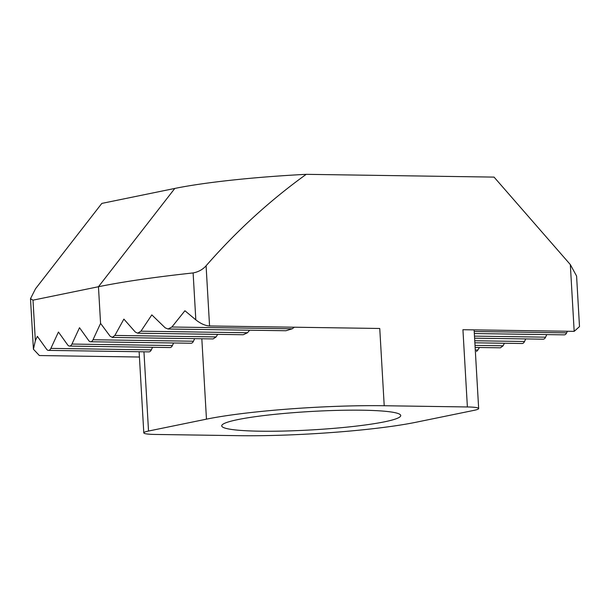 <?xml version="1.0" encoding="UTF-8"?>
<svg xmlns="http://www.w3.org/2000/svg" width="610" height="610" viewBox="0 0 610 610"><rect width="100%" height="100%" fill="white"/><g stroke="black" fill="none" stroke-linecap="round" stroke-linejoin="round"><path stroke-width="0.91" d="M237.786 419.611A89.655 9.219 176.7 0 0 221.72 425.864A89.655 9.219 176.7 0 0 284.672 431.034A89.655 9.219 176.7 0 0 384.681 421.784A89.655 9.219 176.7 0 0 400.739 415.54A89.655 9.219 176.7 0 0 337.787 410.37A89.655 9.219 176.7 0 0 237.786 419.611M525.713 338.924L524.524 341.493A5.276 3.027 90.8 0 1 522.48 343.468A5.276 3.027 90.8 0 1 522.107 343.499L474.87 342.805M114.886 335.431L216.115 336.933L213.126 338.931L112.179 337.437L114.886 335.431L123.883 319.106L135.298 332.038L137.677 333.182L140.94 331.184L151.821 314.882L165.211 327.852L168.017 328.996L171.883 327.013L184.922 310.742L195.825 319.853L193.118 272.937A250.519 25.75 176.7 0 0 98.462 286.731L33.001 300.158L35.342 340.746L37.37 336.354L46.619 349.255A5.276 3.027 -89.2 0 0 48.457 350.392A5.276 3.027 -89.2 0 0 48.838 350.353A5.276 3.027 -89.2 0 0 50.874 348.386L58.438 332.031L67.687 344.94A5.276 3.027 -89.2 0 0 69.525 346.068A5.276 3.027 -89.2 0 0 69.906 346.038A5.276 3.027 -89.2 0 0 71.942 344.063L79.506 327.715L88.755 340.616A5.276 3.027 -89.2 0 0 90.593 341.752A5.276 3.027 -89.2 0 0 93.01 339.747L100.574 323.392L110.174 336.301L112.598 337.399M71.942 344.063L172.394 345.55A5.276 3.027 90.8 0 1 170.358 347.525A5.276 3.027 90.8 0 1 169.976 347.555L69.525 346.068M50.874 348.386L151.326 349.873A5.276 3.027 90.8 0 1 149.29 351.84A5.276 3.027 90.8 0 1 148.909 351.878L48.457 350.392M93.01 339.747L193.462 341.226L194.651 338.657M35.342 340.746L33.413 349.21L39.375 355.546L139.431 357.025M151.326 349.873L152.515 347.296M172.394 345.55L173.583 342.98M140.94 331.184L247.454 332.763L249.658 330.208M209.558 325.961L379.755 328.477L384.216 405.734L467.382 406.962L462.929 329.713L574.178 331.36L570.327 264.58L494.062 177.106L306.235 174.33C269.963 200.423 236.581 230.908 206.088 265.785L209.558 325.961C205.28 325.732 200.698 323.696 195.825 319.853M171.883 327.013L292.228 328.79L294.333 327.219M216.115 336.933L217.656 334.364M193.462 341.226A5.276 3.027 90.8 0 1 191.044 343.239L90.593 341.752M247.454 332.763L243.245 334.745L137.677 333.182M292.228 328.79L285.922 330.742L168.017 328.996M504.394 343.239L503.097 345.809L500.436 347.814L475.137 347.441M479.559 347.502L476.54 351.551M567.399 331.253L566.659 332.854A5.276 3.027 90.8 0 1 564.235 334.86L474.336 333.533M546.781 334.6L545.592 337.17A5.276 3.027 90.8 0 1 543.167 339.183L474.603 338.169M474.122 329.873L478.659 408.532A26.367 2.707 176.7 0 1 473.939 410.37L416.005 422.25A127.894 13.145 -3.3 0 1 238.251 435.67L155.077 434.442A26.367 2.707 176.7 0 1 143.8 432.871A26.367 2.707 176.7 0 1 148.527 431.034L206.462 419.154A127.894 13.145 -3.3 0 1 384.216 405.734M33.413 349.21L30.5 298.679L35.525 288.766L101.824 203.404L174.811 188.437A150.312 15.448 -3.3 0 1 306.235 174.33M570.327 264.58L576.587 276.063L579.5 326.594L574.178 331.36M478.659 408.532A26.367 2.707 176.7 0 0 467.382 406.962M30.5 298.679L33.001 300.158M193.118 272.937C198.418 271.93 202.741 269.544 206.088 265.785M100.574 323.392L98.462 286.731L174.811 188.437M475.022 345.397L503.097 345.809M475.289 350.033L477.981 350.071M474.488 336.118L545.592 337.17M474.222 331.482L566.659 332.854M474.755 340.761L524.524 341.493M143.96 351.802L148.527 431.034M206.462 419.154L201.826 338.763M139.126 351.734L143.8 432.871"/></g></svg>
